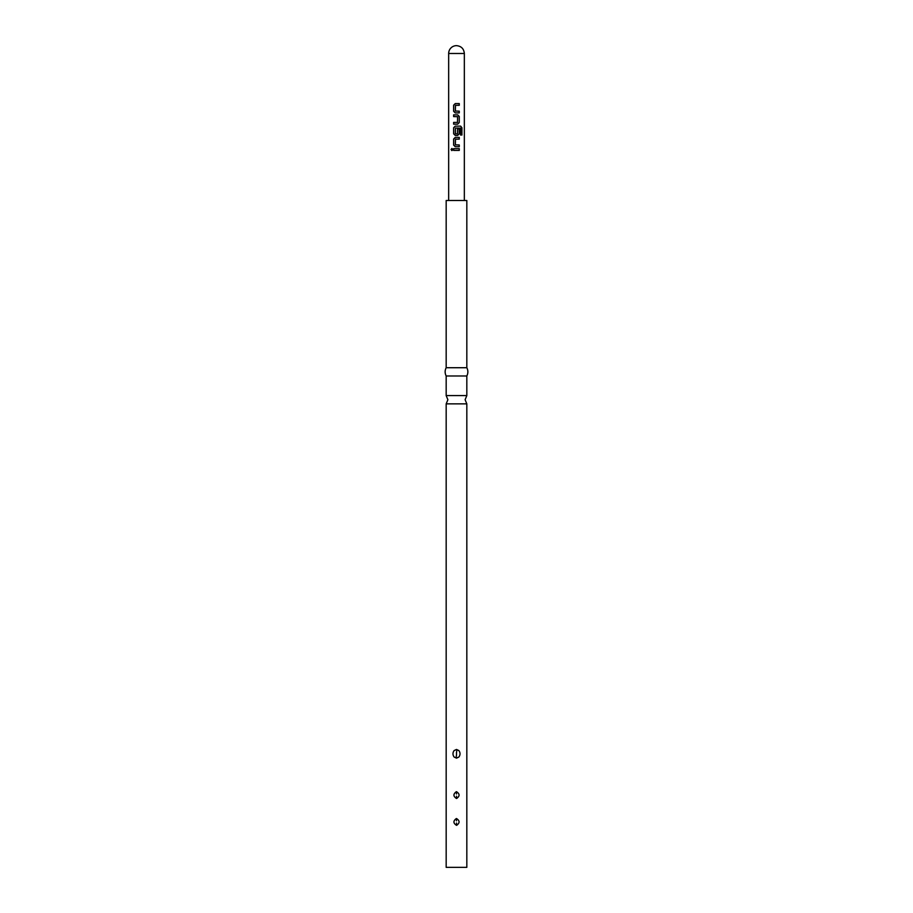 <?xml version="1.0" encoding="UTF-8"?>
<svg xmlns="http://www.w3.org/2000/svg" width="913" height="913" viewBox="0 0 913 913"><rect width="100%" height="100%" fill="white"/><g stroke="black" fill="none" stroke-linecap="round" stroke-linejoin="round"><path stroke-width="1.37" d="M451.045 149.538L451.878 148.465L452.78 149.538L451.878 150.611L451.045 149.538M451.935 150.611L451.193 149.538L451.935 148.465M456.5 150.405L453.624 150.405L453.624 148.671L459.273 148.671L459.273 150.405L456.5 150.405M456.5 146.708L455.256 146.708L453.624 145.087L453.624 139.016L455.256 137.395L459.273 137.395L459.273 139.13L455.496 139.13L455.382 144.859L459.273 144.973L459.273 146.708L456.5 146.708M456.5 135.432L455.256 135.432L453.624 133.812L453.624 127.74L455.256 126.131L460.643 126.131L461.921 127.74L461.921 135.033L460.529 135.033L460.529 128.162L455.496 128.048L455.382 133.777L457.47 133.891L457.584 128.847L459.273 128.847L459.273 133.812L457.687 135.432L456.5 135.432M456.5 124.157L453.624 124.157L453.624 122.422L457.47 122.422L457.584 116.704L453.624 116.59L453.624 114.855L457.687 114.855L459.273 116.476L459.273 122.547L457.687 124.157L456.5 124.157M454.434 116.579L453.624 116.59M456.5 112.892L455.256 112.892L453.624 111.272L453.624 105.2L455.256 103.58L459.273 103.58L459.273 105.315L455.496 105.315L455.382 111.044L459.273 111.158L459.273 112.892L456.5 112.892M458.44 111.158L459.273 111.158M458.44 144.984L459.273 144.973M456.5 200.495L466.828 200.495L466.828 367.722L446.172 367.722L446.172 200.495L456.5 200.495M466.828 375.985L466.828 395.591L446.172 395.591L446.172 375.985L466.828 375.985C468.198 373.234 468.198 370.473 466.828 367.722M466.828 403.854L466.828 867.35L446.172 867.35L446.172 403.854L466.828 403.854L465.116 399.723L466.828 395.591M456.5 825.318C453.122 823.161 453.076 820.901 456.363 818.539L456.5 818.539C459.855 820.673 459.924 822.933 456.683 825.318L456.5 825.318M456.5 798.487C453.145 796.341 453.076 794.082 456.317 791.708L456.5 791.697C459.867 793.865 459.924 796.125 456.637 798.476L456.5 798.487M454.126 757.048L456.5 758.144L458.874 757.048C460.403 754.88 460.403 752.723 458.874 750.554L456.5 749.584L454.126 750.554C452.597 752.711 452.597 754.88 454.126 757.048L456.5 758.007L458.874 757.048M458.874 750.554L456.5 749.459L454.126 750.554M456.511 823.012L456.683 825.318M456.489 820.844L456.363 818.539M456.489 794.002L456.317 791.708M456.511 796.17L456.637 798.476M456.5 752.392L456.5 755.211L456.5 752.392M464.34 53.49C463.884 48.731 461.27 46.118 456.5 45.65A7.84 7.84 0 0 0 448.66 53.49L464.34 53.49L464.34 200.495M453.704 150.405L453.704 148.671M459.205 148.671L459.205 150.405M455.29 146.708L453.624 145.087M453.704 145.087L453.704 139.016L455.29 137.395M456.5 144.927L459.205 144.973L459.205 146.708M459.205 137.395L459.205 139.13M460.529 126.131L461.921 127.74M461.784 127.74L461.784 135.033M455.404 133.777L457.447 133.891M455.29 135.432L453.704 133.812L453.704 127.74L455.29 126.131M459.205 128.847L459.205 133.812L457.664 135.432M459.239 128.094L456.922 128.037M457.664 114.855L459.205 116.476L459.273 122.547M459.205 122.547L457.664 124.157M456.5 116.636L453.704 116.59L453.704 114.855M453.704 124.157L453.704 122.422M455.29 112.892L453.624 111.272M453.704 111.272L453.704 105.2L455.29 103.58M456.5 111.112L459.205 111.158L459.205 112.892M459.205 103.58L459.205 105.315M456.557 752.403L456.911 749.607M456.443 755.199L456.089 757.984M448.66 200.495L448.66 53.49M446.172 395.591L447.884 399.723L446.172 403.854M446.172 375.985C444.802 373.234 444.802 370.473 446.172 367.722"/></g></svg>
